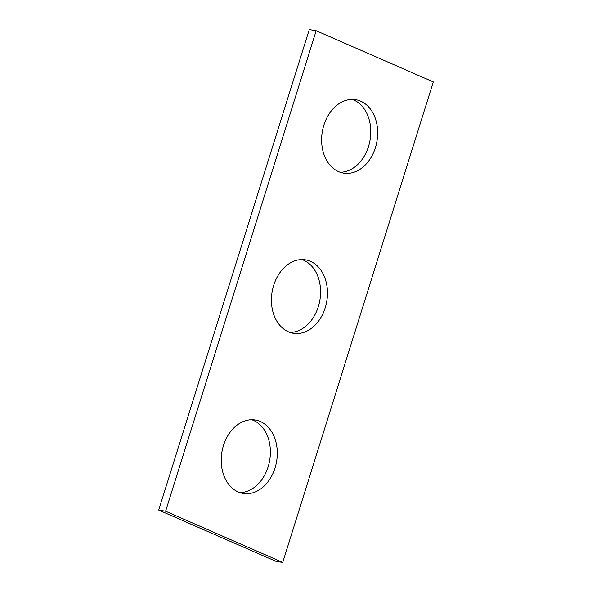 <?xml version="1.0" encoding="UTF-8"?>
<svg xmlns="http://www.w3.org/2000/svg" width="592" height="592" viewBox="0 0 592 592"><rect width="100%" height="100%" fill="white"/><g stroke="black" fill="none" stroke-linecap="round" stroke-linejoin="round"><path stroke-width="0.89" d="M282.724 562.4L433.292 81.918L316.172 30.74L165.605 511.222L282.724 562.4L275.828 561.26L158.708 510.082L165.605 511.222M158.708 510.082L309.276 29.6L316.172 30.74M302.016 259.577A37.207 27.743 -80.6 0 1 319.924 299.952A37.207 27.743 -80.6 0 1 289.984 332.423M288.408 331.801A37.207 27.743 -80.6 0 1 272.764 288.644A37.207 27.743 -80.6 0 1 305.516 259.858A37.207 27.743 -80.6 0 1 326.814 301.091A37.207 27.743 -80.6 0 1 293.38 333.281A37.207 27.743 -80.6 0 1 288.408 331.801M352.21 99.419A37.207 27.743 -80.6 0 1 370.111 139.793A37.207 27.743 -80.6 0 1 340.171 172.257M338.594 171.643A37.207 27.743 -80.6 0 1 322.958 128.486A37.207 27.743 -80.6 0 1 355.703 99.7A37.207 27.743 -80.6 0 1 377.008 140.933A37.207 27.743 -80.6 0 1 343.575 173.123A37.207 27.743 -80.6 0 1 338.594 171.643M239.79 492.581A37.207 27.743 99.4 0 0 269.73 460.11A37.207 27.743 99.4 0 0 251.829 419.743M238.213 491.967A37.207 27.743 99.4 0 0 243.194 493.439A37.207 27.743 99.4 0 0 276.627 461.249A37.207 27.743 99.4 0 0 255.322 420.017A37.207 27.743 99.4 0 0 222.57 448.803A37.207 27.743 99.4 0 0 238.213 491.967"/></g></svg>
